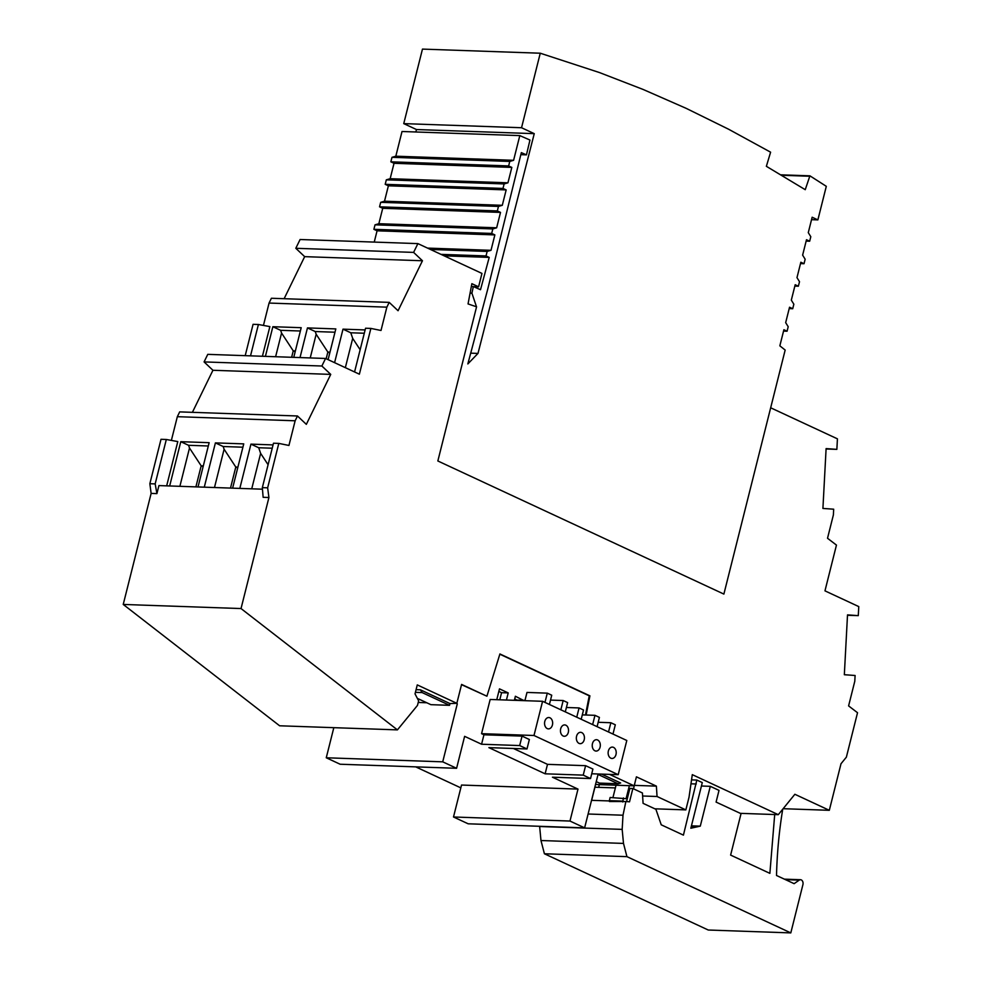 <?xml version="1.0" encoding="UTF-8"?>
<svg xmlns="http://www.w3.org/2000/svg" width="982" height="982" viewBox="0 0 982 982"><rect width="100%" height="100%" fill="white"/><g stroke="black" fill="none" stroke-linecap="round" stroke-linejoin="round"><path stroke-width="1.47" d="M473.508 286.646L478.59 286.818L471.863 283.688L468.046 303.929L476.565 306.814L437.849 460.975L723.881 594.085L785.17 350.058L779.843 345.836L783.894 329.731L787.073 331.216L788.202 326.711L785.674 322.636L789.54 307.231L792.719 308.716L793.849 304.211L791.32 300.136L795.187 284.731L798.366 286.216L799.508 281.711L796.979 277.636L800.846 262.231L804.025 263.716L805.154 259.211L802.625 255.136L806.492 239.731L809.671 241.216L810.801 236.711L808.284 232.636L812.151 217.231L817.871 219.894L826.304 186.322L809.917 175.827L805.24 189.686L766.365 166.314L770.6 152.185L728.656 129.256L686.148 108.339L643.136 89.46L599.425 72.545L540.26 53.212L521.54 127.734L534.257 133.65L477.988 353.422L467.837 363.941L487.637 289.567L521.344 152.627L526.45 154.861L529.961 140.045L519.809 135.602L513.598 160.311L509.768 161.429L508.639 165.933L511.818 167.406L507.952 182.812L504.122 183.929L502.993 188.434L506.172 189.907L388.381 185.807L384.514 201.2L380.685 202.329L379.555 206.821L382.722 208.307L378.856 223.7L375.026 224.829L373.897 229.322L377.076 230.807L374.24 242.088M151.13 493.406L156.911 493.615L155.168 483.905L166.326 439.482L161.011 439.298L149.853 483.709L151.13 493.406L123.229 604.446L279.612 725.784L397.415 729.884L417.473 705.407L418.639 700.866L415.03 693.869L417.276 684.908L456.839 703.321L461.589 684.417L486.912 696.213L499.912 653.963L589.912 695.845L586.131 715.019M171.371 440.402L177.337 416.687L179.681 411.888L297.472 415.987L295.14 420.787L288.941 445.46L278.802 443.398L267.644 487.821L268.921 497.518L263.139 497.309L262.329 487.637L273.487 443.213L278.802 443.398M284.129 298.7L304.666 256.646L295.803 248.286L413.606 252.399L422.456 260.758L398.066 310.729L389.203 302.37L386.859 307.157L381.004 330.48L370.877 328.418L359.375 374.191L325.57 358.467L207.767 354.355L204.084 361.916L212.934 370.275L192.398 412.33M250.52 355.84L258.401 324.502L253.074 324.318L245.205 355.656M263.446 325.423L269.068 303.057L271.4 298.258L389.203 302.37M295.803 248.286L300.099 239.51L417.89 243.61L481.953 273.426L478.59 286.818M826.083 448.983L836.86 449.363L837.425 438.844L770.674 407.788L723.881 594.085M836.86 449.363L826.108 448.602L822.916 508.443L833.681 509.204L833.374 514.961L827.519 538.271L836.455 545.084L824.966 590.857L858.771 606.594L858.28 615.64L847.503 615.272M858.28 615.64L847.515 614.879L844.336 674.72L855.101 675.493L854.794 681.238L848.595 705.898L857.532 712.723L846.374 757.147L841.009 763.738L829.311 810.31L783.133 808.702M413.606 252.399L417.89 243.61M325.57 358.467L321.875 366.016L204.084 361.916M297.472 415.987L306.335 424.359L330.738 374.387L321.875 366.016M123.229 604.446L241.032 608.558L268.921 497.518M241.032 608.558L397.415 729.884M642.609 795.997L657.056 796.5L656.381 786.128L636.422 776.836L634.163 785.846L609.552 774.393M657.056 796.5L685.841 809.892L689.02 797.249L692.298 774.651L778.284 814.667L740.281 813.341M829.311 810.31L794.868 794.278L778.284 814.667M262.415 356.257L269.866 326.601L258.401 324.502M275.611 356.724L281.564 333.045L293.25 350.856L295.373 350.93M300.369 331.008L280.631 330.32L281.564 333.045M280.631 330.32L272.861 326.711L265.41 356.368M295.165 351.74L293.25 350.856L291.629 357.276M272.861 326.711L301.204 327.693L293.765 357.35M300.013 357.571L307.464 327.914L315.234 331.535L334.985 332.223M328.098 359.633L335.819 328.909L307.464 327.914M334.592 362.653L343 329.154L350.77 332.775L364.297 333.242M365.12 329.927L343 329.154M386.859 307.157L269.068 303.057M422.456 260.758L304.666 256.646M370.877 328.418L365.55 328.233L354.563 371.957M350.77 332.775L352.698 338.397L360.148 349.739M345.345 367.661L352.698 338.397M310.226 357.927L316.167 334.261L327.853 352.059L326.171 358.737M315.234 331.535L316.167 334.261M329.977 352.133L327.853 352.059L329.78 352.955M330.738 374.387L212.934 370.275M295.14 420.787L177.337 416.687M262.329 487.637L267.644 487.821M774.7 814.544L769.876 873.354L730.62 855.089L741.029 813.685L716.087 802.085L719.02 790.387L710.293 786.324L700.289 826.144L690.837 828.231L702.29 782.593L696.839 780.064L683.423 835.13L661.23 824.806L655.915 809.315L643.087 803.35L642.412 792.977L632.862 788.534L629.523 801.815L625.878 801.521L623.005 815.22L622.171 829.385L539.646 826.513L540.972 840.531L544.409 853.763L708.268 930.028L790.805 932.9L802.908 884.684A3.793 2.701 -88 0 0 800.502 879.712A3.793 2.701 -88 0 0 799.213 880.118L794.131 883.677L776.517 875.49A345.161 245.574 -88 0 1 782.728 809.205M622.171 829.385L623.496 843.415L626.933 856.648L790.805 932.9M696.839 780.064L691.549 779.868M710.293 786.324L701.443 786.005M695.502 826.598L691.279 826.451M700.289 826.144L691.438 825.837M696.263 783.992L690.972 783.808M540.972 840.531L623.496 843.415M544.409 853.763L626.933 856.648M591.63 800.33L594.932 787.208L615.37 787.92M599.339 784.63L598.664 787.343M634.409 785.367L656.381 786.128M635.391 780.948L633.537 788.841M588.108 814.004L623.005 815.22M626.565 801.582L629.867 788.423L632.862 788.534M625.878 801.521L609.454 801.521L609.331 800.637L610.129 797.494L626.086 798.685L629.364 785.674M612.94 797.593L616.045 785.207M622.76 801.987L623.435 797.949M622.649 801.103L609.331 800.637M595.522 784.495L634.163 785.846M426.777 702.756L418.222 702.461M420.431 689.818L449.977 703.566L449.535 705.322L422.137 692.58L420.431 689.818L416.086 689.659M456.839 703.321L449.977 703.566M498.844 691.426L501.557 692.691L499.777 699.798M496.769 699.7L499.482 688.861L508.21 692.911L506.43 700.031M508.21 692.911L501.557 692.691M542.58 701.295L490.165 699.466L481.573 733.664L533.987 735.493L618.206 774.688L626.798 740.489L542.58 701.295L533.987 735.493M608.361 751.009A5.683 4.051 92 0 0 611.97 758.46A5.683 4.051 92 0 0 615.984 754.557A5.683 4.051 92 0 0 612.363 747.093A5.683 4.051 92 0 0 608.361 751.009M560.685 728.816A5.683 4.051 92 0 0 564.294 736.279A5.683 4.051 92 0 0 568.308 732.376A5.683 4.051 92 0 0 564.699 724.912A5.683 4.051 92 0 0 560.685 728.816M592.465 743.607A5.683 4.051 92 0 0 596.074 751.07A5.683 4.051 92 0 0 600.088 747.167A5.683 4.051 92 0 0 596.479 739.704A5.683 4.051 92 0 0 592.465 743.607M576.569 736.218A5.683 4.051 92 0 0 580.19 743.669A5.683 4.051 92 0 0 584.204 739.765A5.683 4.051 92 0 0 580.583 732.314A5.683 4.051 92 0 0 576.569 736.218M544.789 721.426A5.683 4.051 92 0 0 548.41 728.877A5.683 4.051 92 0 0 552.424 724.974A5.683 4.051 92 0 0 548.803 717.523A5.683 4.051 92 0 0 544.789 721.426M522.056 736.107L519.674 745.559L526.99 748.959L529.359 739.507L522.056 736.107L483.954 734.782L481.573 733.664M598.161 773.988L584.621 827.863L468.156 823.8L453.5 816.987L461.528 785.048L577.993 789.098L552.436 777.204L590.538 778.542L583.222 775.129L585.603 765.678L547.502 764.352L513.426 748.493M585.603 765.678L592.907 769.078L590.538 778.542M618.206 774.688L591.741 773.767M526.99 748.959L488.889 747.633L545.12 773.804L547.502 764.352M583.222 775.129L545.12 773.804M519.674 745.559L481.573 744.233L483.954 734.782M457.293 703.824L442.722 761.836L456.593 768.292L464.621 736.34L481.573 744.233M460.816 787.859L415.681 766.856M456.593 768.292L340.128 764.229L326.257 757.773L333.819 727.674M453.5 816.987L569.977 821.05L577.993 789.098M598.038 774.442L618.046 783.746L620.649 782.985L601.561 774.111M618.046 783.746L599.413 783.096L596.246 781.623M569.977 821.05L584.621 827.863M514.359 700.313L515.378 696.25L524.02 700.645M585.468 714.994L589.249 695.821L499.838 654.208M486.912 696.213L461.528 684.675M589.912 695.845L589.249 695.821M442.722 761.836L326.257 757.773M417.35 698.374L430.902 704.671L449.535 705.322M422.137 692.58L415.423 692.335M514.728 698.816L517.367 700.412M524.106 700.313L517.453 700.08M581.197 719.266L583.529 710.011L579.073 707.936L576.741 717.204M579.073 707.936L566.405 707.494M560.857 709.802L563.177 700.534L567.633 702.609L565.301 711.876M563.177 700.534L550.509 700.092M544.961 702.412L547.293 693.145L551.737 695.219L549.417 704.475M547.293 693.145L526.99 692.433L524.916 700.682M608.533 731.983L610.853 722.727L615.309 724.79L612.977 734.057M610.853 722.727L598.185 722.286M592.637 724.593L594.969 715.326L599.413 717.4L597.093 726.668M594.969 715.326L582.301 714.884M155.168 483.905L149.853 483.709M262.452 489.196L158.924 485.587L156.911 493.615M166.67 485.857L177.791 441.581L166.326 439.482M609.368 800.944L591.545 800.33M654.834 808.812L685.841 809.892M208.307 445.988L188.569 445.3L180.786 441.691L169.665 485.967M180.786 441.691L209.141 442.673L198.02 486.949M204.281 487.17L215.402 442.894L223.172 446.515L242.922 447.203M232.624 488.152L243.745 443.876L215.402 442.894M239.817 488.41L250.938 444.134L258.708 447.743L272.223 448.222M273.057 444.907L250.938 444.134M188.569 445.3L189.501 448.025L201.187 465.824L195.897 486.876M179.878 486.323L189.501 448.025M203.102 466.72L201.187 465.824L203.311 465.898M251.736 488.827L260.635 453.377L268.086 464.719M258.708 447.743L260.635 453.377M214.481 487.526L224.105 449.228L235.79 467.039L230.5 488.079M223.172 446.515L224.105 449.228M237.914 467.113L235.79 467.039L237.705 467.923M519.809 135.602L402.019 131.502L395.82 156.199L391.99 157.316L390.848 161.821L394.028 163.307L390.161 178.699L386.331 179.829L385.202 184.321L388.381 185.807M540.26 53.212L422.469 49.1L403.749 123.622L416.466 129.538L415.84 131.981M470.083 293.127L471.925 293.201L476.503 306.801M440.992 254.363L486.029 255.934L489.208 257.407L480.505 289.715L473.324 286.56L471.925 293.201M471.335 286.499L473.324 286.56M489.208 257.407L444.171 255.836M427.538 248.102L491 250.312L487.158 251.429L486.029 255.934M430.447 249.453L487.158 251.429M373.897 229.322L491.687 233.434L494.867 234.907L377.076 230.807M379.555 206.821L497.334 210.934L500.513 212.407L496.647 227.812L492.817 228.929L491.687 233.434M496.647 227.812L378.856 223.7M375.026 224.829L492.817 228.929M500.513 212.407L382.722 208.307M506.172 189.907L502.293 205.312L498.463 206.429L497.334 210.934M502.293 205.312L384.514 201.2M380.685 202.329L498.463 206.429M385.202 184.321L502.993 188.434M507.952 182.812L390.161 178.699M386.331 179.829L504.122 183.929M511.818 167.406L394.028 163.307M390.848 161.821L508.639 165.933M513.598 160.311L395.82 156.199M391.99 157.316L509.768 161.429M520.841 154.665L526.45 154.861M494.867 234.907L491 250.312M809.524 176.244L781.242 175.25M780.494 174.808L809.917 175.827M811.537 219.673L817.871 219.894M809.671 241.216L806.161 241.093M804.025 263.716L800.502 263.593M798.366 286.216L794.855 286.093M792.719 308.716L789.197 308.594M787.073 331.216L783.55 331.094M470.709 353.164L477.988 353.422M534.257 133.65L416.466 129.538M403.749 123.622L521.54 127.734M799.213 880.118L785.428 879.639M800.502 879.712L784.385 879.148"/></g></svg>
